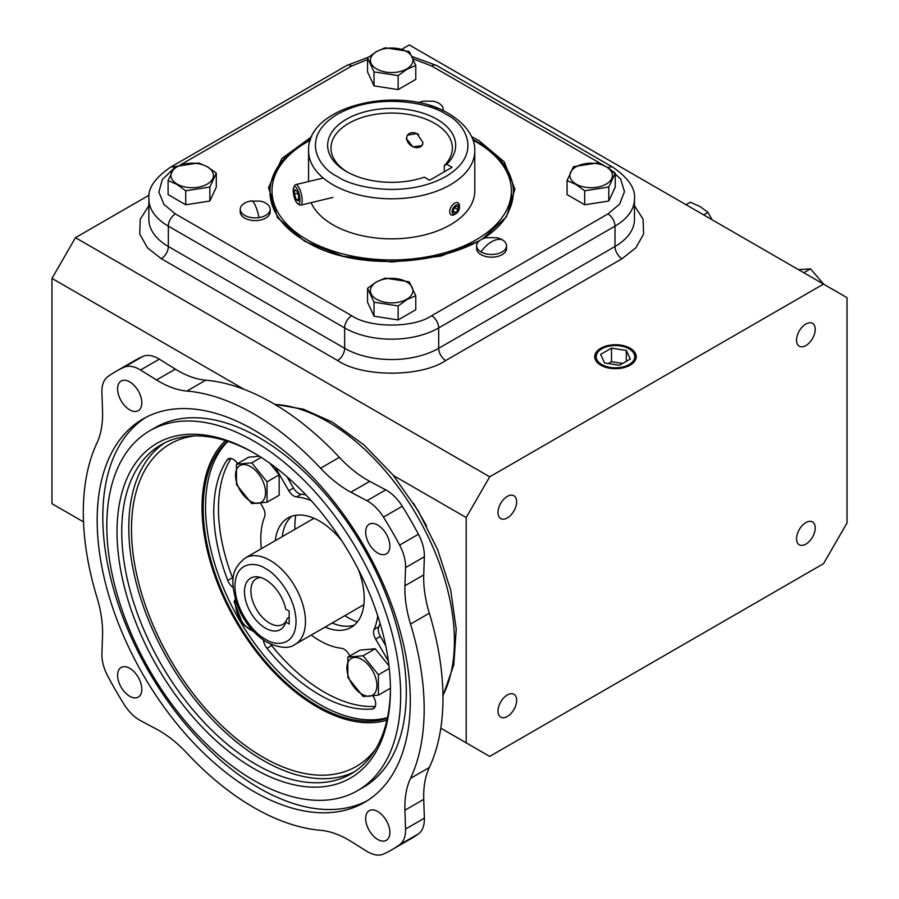 <?xml version="1.0" encoding="UTF-8"?>
<svg xmlns="http://www.w3.org/2000/svg" width="899" height="899" viewBox="0 0 899 899"><rect width="100%" height="100%" fill="white"/><g stroke="black" fill="none" stroke-linecap="round" stroke-linejoin="round"><path stroke-width="1.35" d="M479.223 240.943L441.038 256.069L391.986 262.025L342.845 256.204L304.503 241.179L277.488 217.67L268.531 187.644L281.881 158.494L311.739 136.67M471.604 136.67L478.83 140.525L504.227 161.831L514.902 189.093L506.497 216.738L482.561 238.932M250.203 201.106L260.182 201.106A14.957 8.642 180 0 1 265.767 203.14A14.957 8.642 180 0 1 270.149 209.253A14.957 8.642 180 0 1 259.058 217.592A14.957 8.642 180 0 1 244.607 215.355A14.957 8.642 180 0 1 240.235 209.253A14.957 8.642 180 0 1 250.203 201.106A14.957 8.642 180 0 1 251.315 200.904A24.936 5.27 81.2 0 1 251.383 200.893A24.936 5.27 81.2 0 1 259.058 217.592M480.999 251.922A14.957 8.642 180 0 1 476.616 245.82A14.957 8.642 180 0 1 486.595 237.673L496.563 237.673A14.957 8.642 180 0 1 502.159 239.707A14.957 8.642 180 0 1 506.542 245.82A14.957 8.642 180 0 1 497.304 253.799A14.957 8.642 180 0 1 480.999 251.922A24.936 14.395 -60 0 1 502.159 239.707M272.869 204.905A119.679 69.099 180 0 1 271.981 196.521L271.981 190.858A119.679 69.099 180 0 1 307.042 141.997A119.679 69.099 180 0 1 310.346 140.154M805.886 345.564A13.193 7.619 120 0 0 814.505 333.934A13.193 7.619 120 0 0 812.482 323.359A13.193 7.619 120 0 0 805.886 324.011A13.193 7.619 120 0 0 797.267 335.642A13.193 7.619 120 0 0 799.29 346.216A13.193 7.619 120 0 0 805.886 345.564M805.886 544.131A13.193 7.619 120 0 0 814.505 532.5A13.193 7.619 120 0 0 812.482 521.926A13.193 7.619 120 0 0 805.886 522.577A13.193 7.619 120 0 0 797.267 534.208A13.193 7.619 120 0 0 799.29 544.783A13.193 7.619 120 0 0 805.886 544.131M507.328 716.492A13.193 7.619 120 0 0 515.947 704.872A13.193 7.619 120 0 0 513.925 694.298A13.193 7.619 120 0 0 507.328 694.949A13.193 7.619 120 0 0 498.709 706.58A13.193 7.619 120 0 0 500.732 717.155A13.193 7.619 120 0 0 507.328 716.492M507.328 517.925A13.193 7.619 120 0 0 515.947 506.306A13.193 7.619 120 0 0 513.925 495.731A13.193 7.619 120 0 0 507.328 496.383A13.193 7.619 120 0 0 498.709 508.014A13.193 7.619 120 0 0 500.732 518.588A13.193 7.619 120 0 0 507.328 517.925M600.79 365.185A20.756 11.979 180 0 1 594.711 356.959A20.756 11.979 180 0 1 607.319 345.688A20.756 11.979 180 0 1 630.143 348.228A20.756 11.979 180 0 1 636.222 356.959A20.756 11.979 180 0 1 623.209 367.826A20.756 11.979 180 0 1 600.79 365.185M601.836 348.834A19.284 11.136 180 0 1 629.098 348.834L629.098 348.834A19.284 11.136 180 0 1 629.098 364.578A19.284 11.136 180 0 1 601.836 364.578A19.284 11.136 180 0 1 601.836 348.834L600.824 349.419A20.711 11.957 0 0 0 594.756 357.544M636.177 357.544A20.711 11.957 0 0 0 630.12 349.419L629.098 348.834L630.12 349.419M270.149 209.253L270.149 211.962A14.957 8.642 180 0 1 260.912 219.94A14.957 8.642 180 0 1 244.607 218.075A14.957 8.642 180 0 1 240.235 211.962L240.235 209.253M506.542 245.82L506.542 248.54A14.957 8.642 180 0 1 497.304 256.518A14.957 8.642 180 0 1 480.999 254.642A14.957 8.642 180 0 1 476.616 248.54L476.616 245.82M418.653 102.711A14.957 8.642 180 0 1 423.249 101.194L433.228 101.194A14.957 8.642 180 0 1 438.813 103.239A14.957 8.642 180 0 1 443.196 109.341A14.957 8.642 180 0 1 443.016 110.678M207.208 166.776A21.239 12.26 180 0 1 207.208 184.115A21.239 12.26 180 0 1 177.182 184.115A21.239 12.26 180 0 1 177.182 166.776A21.239 12.26 180 0 1 207.208 166.776M185.733 190.779L176.912 184.407L168.091 180.587L174.552 166.675L198.657 162.944L207.478 166.764L216.299 173.136L209.838 187.048L185.733 190.779L185.733 204.77L168.091 194.577L168.091 180.587M406.685 68.953A21.239 12.26 180 0 1 376.647 68.953A21.239 12.26 180 0 1 376.647 51.614A21.239 12.26 180 0 1 406.685 51.614A21.239 12.26 180 0 1 406.685 68.953M367.567 57.963L376.389 51.603L385.21 47.782L409.315 51.513L415.776 65.425L406.955 69.245L398.133 75.617L374.029 71.886L367.567 57.963L367.567 71.954L374.029 85.877L398.133 89.608L398.133 75.617M606.162 166.776A21.239 12.26 180 0 1 606.162 184.115A21.239 12.26 180 0 1 576.124 184.115A21.239 12.26 180 0 1 576.124 166.776A21.239 12.26 180 0 1 606.162 166.776M584.687 190.779L575.866 184.407L567.044 180.587L573.495 166.675L597.599 162.944L606.42 166.764L615.242 173.136L608.792 187.048L584.687 190.779L584.687 204.77L567.044 194.577L567.044 180.587M406.685 299.288A21.239 12.26 180 0 1 376.647 299.288A21.239 12.26 180 0 1 376.647 281.938A21.239 12.26 180 0 1 406.685 281.938A21.239 12.26 180 0 1 406.685 299.288M367.567 288.298L376.389 281.926L385.21 278.117L409.315 281.837L415.776 295.76L406.955 299.581L398.133 305.941L374.029 302.21L367.567 288.298L367.567 302.289L374.029 316.201L374.029 302.21M823.765 284.241L810.505 268.857L798.469 269.633M712.03 219.727L707.962 212.378L700.242 206.646L690.308 202.196L685.982 204.691M115.679 371.568A276.105 159.415 60 0 0 107.835 376.636A33.241 19.194 60 0 0 101.913 392.312L102.542 411.158A99.733 57.581 60 0 1 102.587 414.338A99.733 57.581 60 0 1 96.946 443.005A241.033 139.165 60 0 0 96.946 597.307A99.733 57.581 60 0 1 102.587 632.491A99.733 57.581 60 0 1 102.542 635.615L101.913 653.753A33.241 19.194 60 0 0 107.835 676.262A276.105 159.415 60 0 0 123.995 704.243A33.241 19.194 60 0 0 140.525 720.627L156.55 729.156A99.733 57.581 60 0 1 186.913 753.148A241.033 139.165 60 0 0 320.55 830.305A99.733 57.581 60 0 1 350.925 841.385L366.938 851.342A33.241 19.194 60 0 0 383.468 854.05A276.105 159.415 60 0 0 391.784 849.791A276.105 159.415 60 0 0 399.628 844.723L418.44 833.867A33.241 19.194 -120 0 0 424.373 819.259A33.241 19.194 -120 0 0 424.362 818.191L423.744 799.346A99.733 57.581 60 0 1 429.329 767.499A241.033 139.165 -120 0 0 442.971 698.22A241.033 139.165 -120 0 0 429.329 613.197A99.733 57.581 60 0 1 423.744 574.888L424.362 556.751A33.241 19.194 -120 0 0 424.373 555.717A33.241 19.194 -120 0 0 418.44 534.242A276.105 159.415 -120 0 0 402.28 506.261A33.241 19.194 -120 0 0 385.75 489.876L369.736 481.347A99.733 57.581 60 0 1 339.361 457.355A241.033 139.165 -120 0 0 205.725 380.198A99.733 57.581 60 0 1 175.35 369.118L159.337 359.162A33.241 19.194 -120 0 0 142.806 356.454A276.105 159.415 -120 0 0 134.49 360.713L115.679 371.568A276.105 159.415 60 0 1 123.995 367.309A33.241 19.194 60 0 1 140.525 370.017L156.55 379.974L175.35 369.118M369.736 481.347L350.925 492.202L366.938 500.732A33.241 19.194 60 0 1 383.468 517.116A276.105 159.415 60 0 1 399.628 545.109A33.241 19.194 60 0 1 405.573 566.572A33.241 19.194 60 0 1 405.55 567.617L404.932 585.743L423.744 574.888M429.329 613.197L410.528 624.052A241.033 139.165 60 0 1 424.171 709.086A241.033 139.165 60 0 1 410.528 778.354L429.329 767.499M423.744 799.346L404.932 810.201L405.55 829.058A33.241 19.194 60 0 1 405.573 830.114A33.241 19.194 60 0 1 399.628 844.723M389.874 832.496A17.126 9.889 60 0 1 386.323 840.329A17.126 9.889 60 0 1 373.13 835.744A17.126 9.889 60 0 1 365.657 818.517A17.126 9.889 60 0 1 369.197 810.673A17.126 9.889 60 0 1 382.401 815.258A17.126 9.889 60 0 1 389.874 832.496M141.817 689.275A17.126 9.889 60 0 1 138.266 697.118A17.126 9.889 60 0 1 125.073 692.533A17.126 9.889 60 0 1 117.6 675.295A17.126 9.889 60 0 1 121.151 667.463A17.126 9.889 60 0 1 134.344 672.047A17.126 9.889 60 0 1 141.817 689.275M141.817 402.853A17.126 9.889 60 0 1 138.266 410.686A17.126 9.889 60 0 1 125.073 406.101A17.126 9.889 60 0 1 117.6 388.874A17.126 9.889 60 0 1 121.151 381.03A17.126 9.889 60 0 1 134.344 385.615A17.126 9.889 60 0 1 141.817 402.853M389.874 546.064A17.126 9.889 60 0 1 386.323 553.896A17.126 9.889 60 0 1 373.13 549.311A17.126 9.889 60 0 1 365.657 532.084A17.126 9.889 60 0 1 369.197 524.241A17.126 9.889 60 0 1 382.401 528.837A17.126 9.889 60 0 1 389.874 546.064M472.998 140.154A119.679 69.099 180 0 1 511.351 190.858A119.679 69.099 180 0 1 476.301 239.707A119.679 69.099 180 0 1 345.868 254.687A119.679 69.099 180 0 1 271.981 190.858M97.171 520.285A221.412 127.838 -120 0 0 193.824 743.113A221.412 127.838 -120 0 0 364.443 802.436A221.412 127.838 -120 0 0 410.304 701.074A221.412 127.838 -120 0 0 313.65 478.246A221.412 127.838 -120 0 0 143.031 418.934A221.412 127.838 -120 0 0 97.171 520.285M145.885 417.361A221.412 127.838 -120 0 0 102.812 517.037A221.412 127.838 -120 0 0 197.623 737.899A221.412 127.838 -120 0 0 367.23 800.739M311.11 202.646A83.113 47.984 0 0 0 332.9 224.784A83.113 47.984 0 0 0 423.474 235.19A83.113 47.984 0 0 0 474.784 190.858L474.784 150.818A83.113 47.984 180 0 1 423.474 195.15A83.113 47.984 180 0 1 332.9 184.745A83.113 47.984 180 0 1 308.559 150.818C306.615 105.093 401.684 84.225 449.062 113.836C470.233 126.613 475.346 141.795 474.784 150.818M149.841 430.733L155.482 427.474A207.781 119.96 60 0 1 315.605 483.145A207.781 119.96 60 0 1 406.303 692.252A207.781 119.96 60 0 1 363.275 787.367L357.622 790.626A207.781 119.96 60 0 1 197.51 734.966A207.781 119.96 60 0 1 106.812 525.859A207.781 119.96 60 0 1 149.841 430.733A207.781 119.96 60 0 1 309.964 486.404A207.781 119.96 60 0 1 400.662 695.511A207.781 119.96 60 0 1 357.622 790.626M422.946 142.503L422.002 145.672L412.843 146.807L406.337 138.525L407.393 135.187L416.922 133.546L422.946 142.503M347.61 172.192A60.694 35.039 180 0 1 330.978 148.099A60.694 35.039 180 0 1 368.444 115.724A60.694 35.039 180 0 1 434.588 123.32A60.694 35.039 180 0 1 452.366 148.099A60.694 35.039 180 0 1 444.297 165.551L444.297 171.799M117.039 531.759A193.319 111.611 -120 0 0 253.732 768.533A193.319 111.611 -120 0 0 390.436 689.6A193.319 111.611 -120 0 0 253.743 452.838A193.319 111.611 -120 0 0 117.039 531.759M254.923 453.523A190.004 109.7 -120 0 0 161.09 444.78A190.004 109.7 -120 0 0 121.736 531.759A190.004 109.7 -120 0 0 204.669 722.965A190.004 109.7 -120 0 0 351.082 773.87A190.004 109.7 -120 0 0 390.436 688.241M436.936 119.252A64.02 36.96 0 0 0 346.407 119.252A64.02 36.96 0 0 0 346.396 171.518A64.02 36.96 0 0 0 346.407 171.518A64.02 36.96 0 0 0 424.328 177.17L429.655 180.25L452.062 167.315L446.736 164.236A64.02 36.96 0 0 0 436.936 119.252M164.674 442.859A190.004 109.7 -120 0 0 128.793 527.691A190.004 109.7 -120 0 0 209.433 716.447A190.004 109.7 -120 0 0 354.543 771.724M194.645 435.891A186.172 107.487 -120 0 0 192.262 436.229A186.172 107.487 -120 0 0 131.49 529.253A186.172 107.487 -120 0 0 226.222 729.853A186.172 107.487 -120 0 0 374.074 751.137A186.172 107.487 -120 0 0 375.557 749.249M225.503 440.6A162.899 94.058 -120 0 0 202.017 507.53A162.899 94.058 -120 0 0 266.025 663.642A162.899 94.058 -120 0 0 386.907 720.178M227.29 441.173A161.247 93.091 -120 0 0 203.196 508.205A161.247 93.091 -120 0 0 267.172 663.451A161.247 93.091 -120 0 0 387.312 718.335M227.964 441.398A161.247 93.091 -120 0 0 205.545 506.856A161.247 93.091 -120 0 0 268.284 660.664A161.247 93.091 -120 0 0 387.458 717.638M358.296 569.37A63.166 36.466 60 0 1 364.219 598.464A63.166 36.466 60 0 1 351.138 627.378A63.166 36.466 60 0 1 325.112 627.064M332.158 622.985A63.166 36.466 -120 0 0 354.476 625.007M373.051 696.051L373.636 697.062A9.979 5.754 60 0 1 375.703 704.007A9.979 5.754 60 0 1 373.636 708.581A9.979 5.754 60 0 1 372.164 709.03A149.605 86.371 60 0 1 266.958 648.291A9.979 5.754 60 0 1 263.452 640.066M260.586 503.294L262.957 507.418A9.979 5.754 60 0 1 265.025 514.363A9.979 5.754 60 0 1 264.576 516.981A83.113 47.984 -120 0 0 261.373 548.682M388.379 661.181L375.658 639.133A9.979 5.754 60 0 1 374.096 629.446L378.805 626.727A83.113 47.984 -120 0 0 380.086 623.389M374.096 629.446A83.113 47.984 -120 0 0 377.737 615.849M253.248 631.154A21.239 12.26 60 0 1 235.516 603.858A21.239 12.26 60 0 1 235.763 600.869M253.844 631.783L242.932 624.378L234.111 601.633L235.302 599.318M250.529 466.592A21.239 12.26 60 0 1 265.553 492.596A21.239 12.26 60 0 1 250.529 501.271A21.239 12.26 60 0 1 235.516 475.256A21.239 12.26 60 0 1 250.529 466.592M267.037 502.226L251.754 503.597L236.471 484.583L236.471 464.21L251.754 462.85L267.037 481.853L267.037 502.226L279.151 495.237L279.151 474.863L267.037 481.853M361.904 659.495A21.239 12.26 60 0 1 376.917 685.499A21.239 12.26 60 0 1 361.904 694.174A21.239 12.26 60 0 1 346.89 668.159A21.239 12.26 60 0 1 361.904 659.495M378.412 695.129L363.129 696.5L347.846 677.486L347.846 657.113L363.129 655.753L378.412 674.756L378.412 695.129L390.436 688.196M295.749 515.296A74.808 43.186 -120 0 0 294.872 525.859A74.808 43.186 -120 0 0 294.962 529.297M344.823 615.669A74.808 43.186 -120 0 0 357.353 621.984M260.586 577.461A26.397 15.238 -120 0 0 256.361 578.686A26.397 15.238 -120 0 0 252.316 599.835A26.397 15.238 -120 0 0 269.565 623.097A26.397 15.238 -120 0 0 282.758 624.4A26.397 15.238 -120 0 0 286.354 620.636M289.163 617.253L287.365 618.287L285.747 622.052A29.723 17.16 60 0 1 285.118 623.895A29.723 17.16 60 0 1 250.63 612.477A29.723 17.16 60 0 1 257.991 576.9A29.723 17.16 60 0 1 285.747 609.129L289.163 611.095L289.163 624.03L285.747 622.052M149.122 195.162L75.482 237.673L51.973 278.398L51.973 503.698L83.495 521.903M393.481 475.56L466.188 517.543L489.697 476.818L823.518 284.095L409.303 44.95L401.819 49.276M51.973 278.398L244.326 389.447M466.188 517.543L466.188 742.844L440.813 728.19M489.697 476.818L75.482 237.673M634.469 205.691L643.077 219.187L643.605 234.043L635.863 247.821L622.052 258.71L445.735 360.51C421.204 377.366 362.14 377.366 337.597 360.51L161.292 258.71L147.481 247.821L139.738 234.043L140.255 219.187L148.863 205.691M823.518 284.095L847.027 297.67L847.027 522.971L823.518 563.684L489.697 756.419L466.188 742.844M604.611 362.971L619.445 365.275L630.3 359.004L626.322 350.441L611.489 348.149L600.633 354.408L604.611 362.971M216.299 173.136L216.299 187.127L209.838 201.039L185.733 204.77M415.776 65.425L415.776 79.415L398.133 89.608M615.242 173.136L615.242 187.127L608.792 201.039L584.687 204.77M415.776 295.76L415.776 309.75L398.133 319.932L374.029 316.201M611.489 348.149L611.489 361.713L608.32 363.544M622.614 363.432L611.489 361.713M626.322 350.441L626.322 361.297M209.838 187.048L209.838 201.039M374.029 71.886L374.029 85.877M608.792 201.039L608.792 187.048M398.133 319.932L398.133 305.941M803.818 272.723L810.505 268.857M703.625 214.883L707.962 212.378M391.784 849.791L410.596 838.936A276.105 159.415 -120 0 0 418.44 833.867M205.725 380.198L186.913 391.054A99.733 57.581 60 0 1 156.55 379.974M186.913 391.054A241.033 139.165 60 0 1 320.55 468.21L339.361 457.355M350.925 492.202A99.733 57.581 60 0 1 320.55 468.21M410.528 624.052A99.733 57.581 60 0 1 404.932 585.743M404.932 810.201A99.733 57.581 60 0 1 410.528 778.354M511.351 193.229A119.781 69.156 0 0 1 508.295 211.827L511.351 196.521A119.679 69.099 180 0 1 510.475 204.905M446.736 164.236L444.297 165.551M275.24 540.681A63.166 36.466 60 0 1 287.972 517.97A63.166 36.466 60 0 1 341.789 540.782M311.245 635.065A83.113 47.984 -120 0 0 341.451 648.291A9.979 5.754 60 0 1 349.059 654.494L349.891 655.933M233.144 587.575A9.979 5.754 60 0 1 227.773 580.428A149.605 86.371 60 0 1 227.087 459.962A9.979 5.754 60 0 1 228.267 458.838A9.979 5.754 60 0 1 237.594 463.569M311.268 500.709A83.113 47.984 -120 0 0 296.546 496.945A9.979 5.754 60 0 1 288.793 490.742L275.195 467.177M269.745 463.165L279.151 474.863M236.471 464.21L248.596 457.22L259.418 456.254M347.846 657.113L359.96 650.123L375.243 648.752L388.986 665.856M291.703 516.284A63.166 36.466 -120 0 0 282.286 536.613M270.644 644.178A9.979 5.754 -120 0 0 271.655 645.583A149.605 86.371 -120 0 0 375.321 706.423M230.998 458.456A149.605 86.371 -120 0 0 232.481 577.709A9.979 5.754 -120 0 0 233.178 579.282M287.017 476.796L293.501 488.022A9.979 5.754 -120 0 0 301.244 494.236L296.546 496.945M305.907 494.899A83.113 47.984 -120 0 0 301.244 494.236M378.805 626.727A9.979 5.754 -120 0 0 380.356 636.425L385.693 645.662M261.216 457.389L251.754 462.85M389.278 668.485L378.412 674.756M375.243 648.752L363.129 655.753M459.49 207.411A5.237 3.023 120 0 0 455.793 205.275A5.237 3.023 120 0 0 452.085 211.681A5.237 3.023 120 0 0 455.793 213.827A5.237 3.023 120 0 0 459.49 207.411L459.49 206.028A6.922 4.001 -60 0 0 458.052 202.859A6.922 4.001 -60 0 0 452.725 204.714A6.922 4.001 -60 0 0 449.702 211.681A6.922 4.001 -60 0 0 451.129 214.85A6.922 4.001 -60 0 0 454.591 214.513L455.793 213.827M453.456 212.445L455.793 212.658L458.119 209.759L458.119 206.646L455.793 206.433L453.456 209.343L453.456 212.445M453.456 211.31L455.793 212.658M454.703 207.781L458.119 209.759M418.72 134.67A8.866 6.686 -144.3 0 0 411.764 132.715A8.866 6.686 -144.3 0 0 407.326 141.121A8.866 6.686 -144.3 0 0 418.035 147.593A8.866 6.686 -144.3 0 0 422.732 144.132M297.884 203.77A8.866 2.776 76.6 0 1 297.648 203.623A8.866 2.776 76.6 0 1 293.894 195.915A8.866 2.776 76.6 0 1 293.759 187.34A8.866 2.776 76.6 0 1 295.288 186.767A8.866 2.776 76.6 0 1 299.727 196.87A8.866 2.776 76.6 0 1 297.884 203.77M299.131 204.624A10.552 3.293 -103.4 0 0 299.412 204.837A10.552 3.293 -103.4 0 0 299.693 205.017A10.552 3.293 -103.4 0 0 300.603 205.163A10.552 3.293 -103.4 0 0 301.648 195.465A10.552 3.293 -103.4 0 0 296.603 184.778A10.552 3.293 -103.4 0 0 295.692 184.632A10.552 3.293 -103.4 0 0 294.771 185.452L293.759 187.34M296.895 190.757L298.738 196.364L298.434 200.87L296.288 199.78L294.434 194.173L294.737 189.655L296.895 190.757M297.76 193.375L294.434 194.173M298.547 199.23L296.288 199.78M274.993 404.46A179.249 103.486 60 0 1 327.686 421.631A179.249 103.486 60 0 1 442.96 695.376M472.694 139.311A121.702 70.268 180 0 1 477.729 142.064A121.702 70.268 180 0 1 509.272 209.827C490.674 260.126 366.05 279.746 305.334 241.089C290.062 232.167 279.634 221.75 274.06 209.827A121.702 70.268 180 0 1 310.649 139.311M437.588 108.307A24.936 19.666 -155.1 0 0 429.7 105.531M271.981 193.229A119.781 69.156 0 0 0 275.038 211.827L271.981 196.521M337.597 176.597C319.617 168.72 298.322 137.693 337.597 114.173C378.355 91.484 432.093 103.778 445.735 114.173C463.727 122.039 485.022 153.066 445.735 176.597C404.977 199.275 351.239 186.981 337.597 176.597M265.486 639.189C256.552 635.436 235.347 612.612 234.931 586.249C235.347 560.369 256.552 562.032 265.486 568.606C274.431 572.348 295.636 595.183 296.052 621.535C295.636 647.415 274.431 645.763 265.486 639.189M314.009 518.296L245.258 557.998A49.872 28.79 60 0 1 270.194 560.459A49.872 28.79 60 0 1 302.772 604.409A49.872 28.79 60 0 1 295.13 644.369L363.881 604.679M405.55 567.617L424.362 556.751M426.632 525.994L413.529 503.294M445.735 360.51A9.979 5.754 60 0 1 438.69 348.295L614.995 246.495A9.979 5.754 -120 0 0 622.052 258.71M614.995 246.495A66.492 38.387 0 0 0 634.469 219.356L634.469 198.994A66.492 38.387 180 0 1 614.995 226.143L614.995 246.495M337.597 360.51A9.979 5.754 -60 0 0 344.654 348.295A66.492 38.387 0 0 0 438.69 348.295L438.69 327.933A66.492 38.387 180 0 1 344.654 327.933A9.979 5.754 -60 0 1 351.711 315.718L175.395 213.928A9.979 5.754 -60 0 0 168.338 226.143L344.654 327.933L344.654 348.295L168.338 246.495L168.338 226.143A66.492 38.387 180 0 1 148.863 198.994L148.863 219.356A66.492 38.387 0 0 0 168.338 246.495A9.979 5.754 -60 0 1 161.292 258.71M438.69 327.933L614.995 226.143A9.979 5.754 -120 0 0 607.949 213.928L431.632 315.718A9.979 5.754 60 0 1 438.69 327.933M634.469 198.994C635.604 188.532 628.423 177.968 612.927 167.281A9.979 5.754 120 0 0 608.027 167.731M609.589 168.765L620.602 178.957L624.479 191.644L619.58 204.163L607.949 213.928M412.27 56.615L436.622 65.492A9.979 5.754 120 0 0 431.632 65.987L603.656 165.304M174.192 167.203A9.979 5.754 60 0 0 170.405 167.281L346.722 65.492A9.979 5.754 60 0 1 351.711 65.987L367.567 59.548M413.304 58.918L431.632 65.987M180.519 164.82L351.711 65.987M175.395 213.928L163.899 204.354L158.876 192.083L162.337 179.542L172.866 169.338M431.632 315.718C413.652 328.169 369.691 328.169 351.711 315.718M123.995 367.309L142.806 356.454M140.525 370.017L159.337 359.162M366.938 500.732L385.75 489.876M383.468 517.116L402.28 506.261M399.628 545.109L418.44 534.242M405.55 829.058L424.362 818.191M271.655 645.583L266.958 648.291M374.771 707.524L372.164 709.03M229.829 458.378L227.087 459.962M232.481 577.709L227.773 580.428M293.501 488.022L288.793 490.742M380.356 636.425L375.658 639.133M274.644 404.258L303.446 409.214L332.574 422.204L364.016 444.938L393.065 475.043L418.114 510.733L437.734 549.873L450.714 590.126L456.231 629.221L453.759 665.069L442.96 695.781M245.258 557.998C228.368 571.314 232.178 585.575 236.549 603.285C242.932 620.647 253.035 633.626 266.868 642.223C279.656 648.235 289.073 648.943 295.13 644.369M443.196 109.341L443.196 110.757M436.622 65.492L612.927 167.281M346.722 65.492L368.523 57.165M170.405 167.281C154.909 177.968 147.728 188.543 148.863 198.994M511.351 196.521L511.351 190.858M308.559 181.553L308.559 150.818M297.648 203.623L299.412 204.837M295.692 184.632L323.235 178.047M300.603 205.163L332.9 197.432"/></g></svg>

